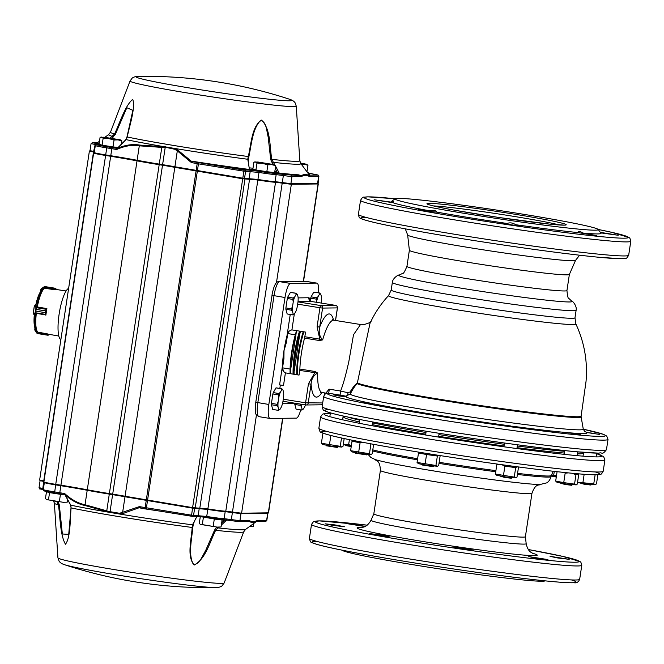 <?xml version="1.0" encoding="UTF-8"?>
<svg xmlns="http://www.w3.org/2000/svg" width="664" height="664" viewBox="0 0 664 664"><rect width="100%" height="100%" fill="white"/><g stroke="black" fill="none" stroke-linecap="round" stroke-linejoin="round"><path stroke-width="1" d="M45.708 315.109L45.426 312.669L35.989 311.15L35.101 313.176L35.989 311.142L36.055 307.233L36.254 309.391L45.691 310.91L46.696 308.561L36.927 306.901M35.167 313.109L36.055 307.233M35.989 311.15L45.426 312.661L45.932 314.894M46.845 308.843L45.691 310.918L36.254 309.391M45.542 314.861L35.101 313.176L33.225 313.375L34.37 305.996L36.014 307.133L46.438 308.835M33.225 313.375L34.968 312.943M35.814 307.316L34.321 306.112M35.242 312.719L45.633 314.396M46.397 309.316L36.005 307.639M44.289 288.251L54.174 289.612L54.647 288.217L54.614 288.848L55.992 288.84L55.129 288.226L45.6 286.69L43.924 287.089L45.642 286.699L55.718 288.383L45.642 286.699M54.373 288.732L43.924 287.089L40.902 289.421L43.841 286.981L41.367 288.716L40.355 291.82M44.247 286.765L54.647 288.217L45.21 286.699M44.065 286.948L54.622 288.491M55.983 288.865L55.751 288.392M37.939 333.627L47.542 335.179L47.476 333.901L37.657 332.091M36.952 333.228L47.576 335.187L48.746 335.071L49.136 334.349L47.393 335.104M47.974 335.171L48.821 335.021M37.059 333.228L34.777 329.925L36.976 333.054L47.41 334.781M36.86 333.129L35.126 330.672M66.101 290.965L55.436 289.371A22.701 5.412 99.2 0 0 54.39 289.604L54.182 289.57M45.907 315.093A22.701 5.412 99.2 0 1 46.887 308.611L46.679 308.577M58.822 336.034L48.198 334.191A22.701 5.412 99.2 0 1 47.684 333.984L47.468 333.942M307.963 165.253L306.519 164.249L304.137 164.282L307.963 165.253L306.976 171.81M301.34 164.265L304.137 164.282L301.074 163.9M300.502 163.07L306.519 164.249M254.279 169.461L254.768 170.125L263.608 171.81L272.555 172.814L273.12 172.399M275.701 165.66L274.249 164.655L271.866 164.68L275.701 165.66L274.655 172.565L266.828 171.71L267.874 164.805L271.866 164.68L262.504 163.377L267.874 164.805M256.976 163.045L262.504 163.377L255.524 162.049L256.976 163.045L255.93 169.951L252.868 169.046L253.914 162.14L257.906 162.016L274.249 164.655M266.828 171.71L255.93 169.951M253.914 162.14L255.225 161.842M100.447 144.661L100.936 145.325L117.636 148.006M121.869 140.859L120.416 139.855L118.034 139.888L121.869 140.859L121.288 144.702M114.042 140.004L118.034 139.888L108.68 138.577L114.042 140.004L112.996 146.91L102.107 145.159L103.144 138.245L108.68 138.577L101.7 137.249L103.144 138.245M118.258 147.483L112.996 146.91M102.107 145.159L99.036 144.246L100.081 137.34L104.074 137.216L120.416 139.855M100.081 137.34L101.393 137.041M220.514 519.414L217.203 519.514L201.756 516.783M200.603 516.634L222.1 520.061L221.054 526.967L217.062 527.091L200.271 524.261L199.266 523.448L200.304 516.592A17.33 0.697 8.6 0 0 197.59 516.318M214.273 519.215L213.227 526.12M222.1 520.061L220.689 519.638M200.719 524.452L217.062 527.091L221.054 526.967M203.383 517.455L202.337 524.361M48.015 491.908L46.48 491.742L49.551 492.655L64.964 494.904L55.037 493.535L48.132 491.825M67.67 499.22L67.222 502.167L63.229 502.291L46.887 499.652L45.434 498.647L46.48 491.742M60.441 494.414L59.395 501.32M46.887 499.652L63.229 502.291L67.222 502.167M49.551 492.655L48.505 499.56M253.324 526.56L249.324 526.685L253.324 526.56L253.797 523.431M267.916 513.289L240.99 513.662L225.187 511.654A14.649 0.589 -171.4 0 1 207.782 509.429L192.651 508.159L124.998 496.763A33.349 1.345 8.6 0 0 112.697 494.655L109.369 494.124A51.933 2.092 -171.4 0 1 87.208 490.281A61.777 2.49 8.6 0 0 60.856 485.716L55.784 484.894A15.305 0.614 -171.4 0 1 44.364 482.587A15.305 0.614 -171.4 0 1 44.355 482.562L43.293 489.584A15.305 0.614 8.6 0 0 54.722 491.916L55.735 484.363L60.806 485.176A61.229 2.473 -171.4 0 1 86.926 489.7A52.481 2.116 8.6 0 0 109.319 493.584L112.639 494.124A32.802 1.32 -171.4 0 1 124.749 496.191L192.601 507.62L207.724 508.89A15.197 0.614 8.6 0 0 225.785 511.197L241.596 513.206L268.538 512.832L282.831 418.295M94.271 152.537A15.305 0.614 8.6 0 0 94.263 152.562A15.305 0.614 8.6 0 0 105.692 154.903L110.763 155.716A61.777 2.49 -171.4 0 1 137.116 160.281A51.933 2.092 8.6 0 0 159.277 164.124L162.605 164.664A33.349 1.345 -171.4 0 1 174.906 166.764L242.559 178.16L257.69 179.429A14.649 0.589 8.6 0 0 275.095 181.654L290.898 183.662L317.815 183.281M301.24 175.694L283.794 174.474L283.354 175.553L291.961 176.641L301.473 176.524L301.273 175.686L301.473 176.524C304.261 174.939 306.826 174.906 309.158 176.425L318.886 176.267L318.056 183.953L291.338 184.285L275.527 182.276A15.197 0.614 -171.4 0 1 257.474 179.969L242.343 178.707L174.491 167.278A32.802 1.32 8.6 0 0 162.389 165.203L159.061 164.664A52.481 2.116 -171.4 0 1 136.668 160.788A61.229 2.473 8.6 0 0 110.548 156.256L105.476 155.442A15.853 0.639 -171.4 0 1 93.641 153.019A15.853 0.639 -171.4 0 1 93.657 153.002L94.263 152.554L95.317 145.54A15.305 0.614 8.6 0 0 106.755 147.881L55.735 484.363A15.853 0.639 8.6 0 1 43.899 481.964A15.853 0.639 8.6 0 1 43.89 481.939L93.641 153.019M193.299 524.319L192.817 527.282C191.68 539.998 188.103 554.639 193.398 564.433C199.349 564.798 202.03 556.556 205.599 550.63L214.655 529.93L216.896 526.992M221.668 522.941L224.274 520.277L226.739 519.904M57.959 501.345L59.303 504.856L62.35 533.989L68.724 534.371L71.023 507.628L68.757 534.138M64.624 494.605A107.153 4.324 8.6 0 0 64.74 494.63L63.437 494.389L64.225 494.348L64.657 493.535C71.421 499.66 78.211 503.395 85.025 504.74L106.838 510.857A108.199 104.987 -90.7 0 0 108.157 511.355L119.62 513.28L139.365 506.615L141.191 508.292L139.506 507.611L122.94 513.521L119.852 514.085L107.975 512.102A109.651 106.414 91 0 1 106.647 511.595L85.141 505.536C78.46 504.25 71.778 500.714 65.097 494.929L70.782 505.188L71.09 507.918C70.044 520.543 70.508 537.74 65.47 544.231C60.283 535.4 60.225 518.177 58.49 504.939L56.797 501.436M218.622 527.241L215.659 530.304C209.675 542.339 205.699 558.789 194.253 565.014C186.634 556.565 191.398 540.081 192.186 527.465L192.477 524.826L197.034 516.301A106.829 4.308 -171.4 0 1 196.992 516.301M272.863 164.323L270.68 159.451L268.165 136.95C266.496 130.277 266.388 121.545 260.537 120.483C252.511 128.799 251.556 144.088 248.851 156.804L248.402 159.958M273.568 172.441A16.235 0.656 -171.4 0 1 276 172.897A1.096 0.805 101.1 0 0 276.963 171.91L275.278 168.432M110.174 138.021L114.59 133.995C120.142 122.01 125.313 105.427 132.75 99.334C135.506 107.917 129.97 124.284 127.189 136.975L132.85 110.324L126.816 107.726L115.337 134.377L111.718 138.253M283.794 174.474L275.286 173.379A13.554 0.548 -171.4 0 1 259.176 171.329L249.332 170.084L244.045 170.059L193.523 161.8A107.601 4.341 8.6 0 0 249.764 169.868A1.096 0.481 -82.5 0 1 249.481 169.478L247.763 159.26L248.286 156.521A95.749 3.86 -171.4 0 1 127.189 136.975L126.069 139.623A1.096 0.656 -142.2 0 0 125.712 139.789L126.965 137.033L132.817 110.556M161.85 146.595L161.8 147.391A108.199 104.987 89.3 0 1 163.211 147.325L163.261 146.536A97.243 3.926 -171.4 0 1 126.069 139.623L117.528 148.263C125.587 144.918 132.958 143.856 139.647 145.084L161.85 146.595A109.651 106.356 -92.4 0 1 163.261 146.536L175.138 148.52A1.096 0.548 115.9 0 0 174.673 149.242L165.236 147.234L109.875 512.757M248.851 156.804L248.286 156.521C251.307 143.914 251.664 126.583 261.541 120.118C270.704 128.974 269.609 146.088 271.759 159.36L274.821 164.913M60.872 339.644A26.128 6.233 -80.8 0 1 59.137 314.064A26.128 6.233 -80.8 0 1 68.633 288.334M116.964 148.487L116.98 148.404A107.153 4.324 8.6 0 0 117.096 148.429L116.69 149.491L116.524 148.537A1.096 0.863 -160.5 0 0 116.964 148.487M307.54 172.565A13.554 0.548 -171.4 0 1 308.179 172.972L317.79 175.055L309.532 175.163A1.096 1.087 55.9 0 1 308.826 174.732L308.959 175.587C306.635 174.101 304.079 174.126 301.273 175.686L298.684 174.856A106.829 4.308 -171.4 0 1 279.195 173.072L276.963 171.91A17.33 0.697 8.6 0 0 274.813 171.503M275.618 166.174L279.195 173.072A1.096 0.788 96.2 0 0 279.693 173.495A107.601 4.341 8.6 0 0 299.323 175.288A1.096 0.988 93.7 0 1 298.684 174.856M177.894 150.147A1.096 0.614 125.4 0 0 177.313 150.852L191.39 162.572L193.639 161.468L191.83 161.642L177.894 150.147L175.138 148.52A97.243 3.926 -171.4 0 0 247.763 159.26A1.096 0.772 -176 0 1 248.402 160.024L248.602 158.356M116.524 148.537L115.793 148.188L116.98 148.404M122.94 513.521A1.096 0.639 -105.3 0 1 122.591 512.683L177.313 150.852L174.673 149.242M99.492 144.196L92.462 142.694A1.096 1.062 -90.7 0 0 92.279 142.685L91.068 143.64L90.005 150.662L94.412 151.566M106.647 511.595L161.8 147.391L139.299 145.823C132.468 144.611 124.932 145.831 116.69 149.491L116.69 149.491A61.777 2.49 -171.4 0 0 111.826 148.695L59.793 492.738A61.777 2.49 -171.4 0 1 64.657 493.535L64.624 494.539A1.096 0.913 176.3 0 0 64.225 494.348L63.437 494.389L64.225 494.348M276 172.897L279.693 173.495M117.096 148.429L117.528 148.512M308.818 174.283A107.601 4.341 8.6 0 1 309.532 175.163L309.158 176.425L308.959 175.587M198.005 162.622A1.096 0.672 100.4 0 0 197.175 163.635L191.39 162.572L191.83 161.642A1.096 0.564 53.1 0 0 192.128 161.8M92.462 142.694L97.019 142.635A1.096 1.087 -124.1 0 0 97.791 142.461A1.096 1.087 -124.1 0 0 97.799 142.461A1.096 1.087 -124.1 0 0 97.799 142.453A106.829 4.308 -171.4 0 1 97.824 142.445M97.019 142.635A107.601 4.341 8.6 0 0 99.036 144.038A1.096 1.071 109.4 0 0 99.069 144.047M289.786 99.334A459.214 459.214 0 0 0 138.245 76.418L138.245 76.418A78.784 3.179 -171.4 0 0 194.851 88.843A78.784 3.179 -171.4 0 0 289.786 99.334L289.786 99.334C292.251 100.123 294.011 101.26 295.065 102.729L296.268 106.149A84.062 3.395 -171.4 0 1 192.817 93.865A84.062 3.395 -171.4 0 1 130.036 81.008L110.481 132.177A95.749 3.86 -171.4 0 0 114.59 133.995L115.337 134.377M110.481 132.177L108.688 134.526A97.243 3.926 -171.4 0 0 112.515 136.419L113.013 137.307M193.639 161.468A106.829 4.308 -171.4 0 0 249.481 169.478L249.382 168.573M248.386 160.107A1.096 0.772 -176 0 0 248.402 160.024C248.585 165.12 249.066 168.183 249.855 169.22L250.096 169.76A1.096 0.946 -77.4 0 0 250.12 169.768M270.68 159.451L271.759 159.36A95.749 3.86 -171.4 0 0 299.821 160.812L300.833 163.585A97.243 3.926 -171.4 0 1 273.012 162.315L271.949 162.962M226.673 519.97L221.336 525.108M215.949 587.582A78.784 3.179 -171.4 0 1 121.23 575.63A78.784 3.179 -171.4 0 1 64.408 564.666A459.214 459.214 0 0 0 215.949 587.582L215.949 587.582C218.531 587.557 220.548 586.993 221.992 585.905L224.158 582.992L243.713 531.822L245.497 529.474L256.387 521.547A1.096 1.087 -124.1 0 0 256.395 521.539A1.096 1.087 -124.1 0 0 256.37 521.555L256.694 521.198C253.905 522.759 251.341 522.792 249 521.298L246.236 521.688A106.829 4.308 -171.4 0 1 244.144 521.539M139.838 507.57A1.096 0.614 -38 0 0 139.506 507.611L139.365 506.615L191.589 515.181L206.72 516.451A14.649 0.589 8.6 0 0 224.125 518.675L231.329 519.597L231.429 520.676L238.716 521.597A1.096 1.062 -90.7 0 0 238.891 521.605L247.564 521.497L248.975 521.29L249.44 520.568C251.764 522.078 254.329 522.045 257.126 520.468L256.719 521.19L257.175 521.364L256.694 521.198L257.126 520.468L266.853 520.31L267.916 513.297L268.53 512.84M43.965 481.475L40.106 480.67L39.641 480.047L44.04 480.952M191.664 516.252L145.648 508.823A1.096 0.672 -79.6 0 1 145.615 508.815A1.096 0.672 -79.6 0 1 145.142 507.678L197.175 163.635L243.622 171.138L258.744 172.408A14.649 0.589 8.6 0 0 276.158 174.632L283.354 175.553L231.329 519.597L239.928 520.684L249.44 520.568L248.975 521.29M247.564 521.497L246.883 521.481M198.611 162.721L146.246 508.923L141 507.968L145.582 508.807M193.332 524.145A1.096 0.83 -166.4 0 1 192.477 524.826A97.243 3.926 -171.4 0 1 119.852 514.085A1.096 0.573 -96.1 0 1 119.62 513.28M70.5 504.532A1.096 0.714 157.5 0 0 70.508 504.914L70.508 504.914A1.096 0.714 157.5 0 0 70.782 505.188A97.243 3.926 -171.4 0 0 107.975 512.102L108.157 511.355M192.817 527.282L192.186 527.465A95.749 3.86 -171.4 0 1 71.09 507.918L70.508 504.914L64.914 494.672M224.158 582.992A84.062 3.395 -171.4 0 1 120.707 570.642A84.062 3.395 -171.4 0 1 57.926 557.851L54.373 503.188A95.749 3.86 -171.4 0 0 58.49 504.939L59.303 504.856M54.556 501.096A97.243 3.926 -171.4 0 0 57.228 501.984L57.685 501.569M196.693 516.932L197.034 516.301L196.693 516.932M214.655 529.93L215.659 530.304A95.749 3.86 -171.4 0 0 243.713 531.822M224.241 519.688A1.096 0.805 -78.9 0 1 224.274 520.277A17.33 0.697 8.6 0 0 220.656 519.605M216.945 527.075L217.726 527.888A97.243 3.926 -171.4 0 0 245.497 529.474M94.321 152.131L89.383 151.118L39.641 480.039M351.214 446.623L345.67 445.569L345.263 445.029M282.374 366.428C281.909 369.226 282.922 371.375 285.412 372.886L283.511 385.427L279.577 384.929L282.374 366.428A39.359 9.387 99.2 0 1 287.072 335.345L290.234 314.462M357.132 383.684A2.183 2.158 113.9 0 0 357.348 383.003A113.71 4.59 8.6 0 0 462.667 402.89A113.71 4.59 8.6 0 0 577.705 416.76A113.71 4.59 8.6 0 0 581.116 416.17L581.124 416.826A113.826 4.59 -171.4 0 1 476.868 405.745A113.826 4.59 -171.4 0 1 357.132 383.684C354.842 386.008 352.584 389.419 350.351 393.926L345.861 396.159A2.183 1.677 101.4 0 0 347.587 395.047A2.183 1.677 101.4 0 0 347.646 392.681L350.102 391.992C352.8 387.436 355.215 384.439 357.348 383.003L369.964 323.443C374.67 313.167 380.862 303.888 388.548 295.613A94.761 3.826 8.6 0 0 388.54 295.613A94.761 3.826 8.6 0 0 469.108 311.731A94.761 3.826 8.6 0 0 573.032 324.547A94.761 3.826 8.6 0 0 575.862 323.941L574.982 317.807L576.12 310.262A92.935 3.752 8.6 0 1 573.331 310.744A92.935 3.752 8.6 0 1 472.627 298.377A92.935 3.752 8.6 0 1 392.341 282.466L391.196 290.01A92.935 3.752 8.6 0 0 471.481 305.921A92.935 3.752 8.6 0 0 572.194 318.288A92.935 3.752 8.6 0 0 574.982 317.807M293.754 374.23A37.724 8.997 -80.8 0 1 300.228 331.236M332.448 525.324L344.558 526.76L334.888 524.9L325.103 523.821L332.448 525.324M376.986 535.126L389.096 536.562L381.153 534.968L369.64 533.624L376.986 535.126M461.231 548.721L473.341 550.157L458.102 547.526L453.877 547.219L461.231 548.721M535.823 558.142L547.933 559.586L528.768 556.59L535.823 558.142M557.079 557.876L569.189 559.32L550.024 556.324L557.079 557.876M365.441 526.328L346.359 523.556L365.034 526.535M393.105 202.752L374.114 199.764L391.868 202.213C393.644 201.225 394.134 201.316 393.32 202.478L393.105 202.752A106.057 4.283 8.6 0 0 430.156 210.911C433.443 209.982 435.733 210.397 437.028 212.156L427.151 211.252L418.652 209.567L430.156 210.911M393.719 201.748L393.32 202.478M507.113 223.469C509.952 222.374 512.782 222.78 515.588 224.698L522.053 226.158L511.388 224.847L502.889 223.162L507.113 223.469A106.057 4.283 8.6 0 1 437.028 212.156M577.647 232.541L577.821 232.259C578.784 231.122 580.427 231.371 582.768 233.031L596.645 235.579L577.647 232.541A106.057 4.283 8.6 0 1 515.588 224.698M600.339 232.342L618.201 235.263L600.721 232.865M345.786 396.856L333.22 394.897L345.786 396.856M339.702 395.047L328.19 393.188A2.183 0.523 99.2 0 0 328.937 391.594A2.183 0.523 99.2 0 0 329.07 389.162L340.582 391.021A2.183 0.523 99.2 0 1 340.458 393.453A2.183 0.523 99.2 0 1 339.702 395.047L345.861 396.159A122.068 4.922 8.6 0 0 345.861 396.757L345.969 396.84A122.068 4.922 8.6 0 0 373.168 403.745L362.428 402.309L373.168 403.745M568.932 432.762L580.253 434.638L568.932 432.762A122.068 4.922 8.6 0 0 586.818 432.538L599.467 434.397L586.719 432.455A122.068 4.922 8.6 0 0 584.536 431.484M519.779 427.641L507.221 425.682L519.779 427.641M373.84 513.778A76.642 3.096 8.6 0 0 373.832 513.811A76.642 3.096 8.6 0 0 449.146 528.328A76.642 3.096 8.6 0 0 525.398 536.736L526.178 543.658C528.104 552.481 531.989 552.489 533.134 553.602M344.674 416.361L343.911 416.926A120.815 4.872 8.6 0 0 359.349 421.922M372.213 424.62A120.815 4.872 8.6 0 0 425.732 434.19M438.688 436.289A120.815 4.872 8.6 0 0 504.042 445.967M517.048 447.694A120.815 4.872 8.6 0 0 564.309 453.055M577.464 453.861A120.815 4.872 8.6 0 0 582.627 453.031L582.062 452.259M347.986 417.075A119.18 4.806 8.6 0 0 359.614 420.163M372.471 422.893A119.18 4.806 8.6 0 0 425.989 432.496M438.937 434.596A119.18 4.806 8.6 0 0 504.3 444.274M517.306 446A119.18 4.806 8.6 0 0 564.574 451.312M577.746 451.993A119.18 4.806 8.6 0 0 578.693 451.968M304.552 338.125A3.279 0.78 99.2 0 0 304.834 336.739L319.799 339.155L317.085 326.738L319.716 327.07C318.504 332.274 319.492 336.54 322.671 339.885L319.517 340.541L304.552 338.125A36.628 8.74 99.2 0 0 299.871 369.051L314.844 371.466L317.658 373.035L299.738 370.429L299.041 375.085L285.412 372.886M294.318 313.956L291.911 329.892C289.106 330.589 287.487 332.407 287.072 335.345M291.911 329.892L305.54 332.091L304.834 336.739M328.19 393.188L327.103 393.196C326.207 392.789 325.069 393.852 323.692 396.383A143.781 5.802 -171.4 0 0 447.901 420.993A143.781 5.802 -171.4 0 0 603.692 440.132A143.781 5.802 -171.4 0 0 608.016 439.385L606.747 436.065L603.642 434.414L583.283 429.201A140.494 5.669 8.6 0 1 498.34 425.06A140.494 5.669 8.6 0 1 328.19 393.188M436.057 414.892L441.452 416.037L428.886 414.07L436.057 414.892A122.068 4.922 8.6 0 1 374.164 403.944M350.335 393.943L350.343 393.935A117.802 4.756 8.6 0 0 350.343 393.935A117.802 4.756 8.6 0 0 466.086 416.311A117.802 4.756 8.6 0 0 583.283 429.16L584.909 431.758M409.381 250.237A80.908 3.262 8.6 0 0 409.373 250.278A80.908 3.262 8.6 0 0 479.699 264.156A80.908 3.262 8.6 0 0 566.948 274.863A80.908 3.262 8.6 0 0 569.363 274.473L575.53 260.371L579.614 255.217M628.675 255.233C625.654 259.964 626.899 257.765 621.471 258.711L599.575 257.333C575.622 255.017 544.057 250.984 504.872 245.24C453.811 237.745 401.496 228.698 377.202 223.154C359.075 218.904 360.502 218.082 360.137 218.024C359.465 218.182 358.892 216.954 358.411 214.356A136.668 5.511 8.6 0 0 476.478 237.753A136.668 5.511 8.6 0 0 624.575 255.939A136.668 5.511 8.6 0 0 628.675 255.233L630.8 241.19L629.904 238.251L629.074 237.521L612 232.392L598.214 229.462A133.389 5.378 8.6 0 1 524.859 227.154A133.389 5.378 8.6 0 1 368.271 196.868A133.389 5.378 8.6 0 1 395.121 198.76A102.779 4.15 8.6 0 0 395.578 199.449A102.779 4.15 8.6 0 0 489.409 217.36A102.779 4.15 8.6 0 0 595.185 230.176A102.779 4.15 8.6 0 0 598.206 229.462A102.779 4.15 8.6 0 0 497.27 210.173A102.779 4.15 8.6 0 0 395.13 198.752L391.403 201.491A106.057 4.283 8.6 0 0 391.868 202.213M582.768 233.031A106.057 4.283 8.6 0 0 600.961 233.188L598.206 229.462M283.279 399.205L305.581 402.807L308.453 383.825L311.076 384.149C311.424 378.928 313.615 375.226 317.658 373.035A36.628 8.74 99.2 0 0 322.206 392.524L325.883 393.113L329.07 389.162M347.646 392.681L340.582 391.021C343.155 384.663 345.919 374.745 348.89 361.266L353.505 334.756L360.527 324.505L333.876 320.206A36.628 8.74 99.2 0 0 322.671 339.885L319.799 339.155A3.279 0.78 -80.8 0 1 319.517 340.541M341.993 550.141L341.985 550.141A102.779 4.15 8.6 0 0 442.929 569.43A102.779 4.15 8.6 0 0 545.069 580.859L545.069 580.851M300.701 409.896A14.218 3.386 -80.8 0 1 296.335 418.129L270.148 418.453A14.218 3.386 -80.8 0 1 270.007 418.444A14.218 3.386 -80.8 0 1 268.837 404.459L285.005 297.513A14.218 3.386 -80.8 0 1 290.566 283.428L316.753 283.105A14.218 3.386 -80.8 0 1 316.894 283.113A14.218 3.386 -80.8 0 1 318.554 292.816M279.834 388.44L280.357 384.987M283.578 371.657L282.54 367.848L283.926 358.684L284.009 350.642L286.35 342.649L287.719 333.552L289.064 331.203M287.719 333.552L295.065 334.739M282.54 367.848L289.877 369.035M299.738 370.429A3.279 0.78 99.2 0 0 299.871 369.051M350.368 393.885A2.183 1.851 26.9 0 0 350.102 391.992M314.844 371.466A3.279 0.78 -80.8 0 1 314.711 372.853L308.453 383.825M284.723 346.11L285.52 342.018M285.91 342.076L286.699 336.831M282.449 364.951L283.304 359.265L282.889 359.199M283.304 359.265L283.354 355.091M556.283 477.026L551.045 476.08M594.421 433.418L587.632 432.596L594.421 433.418M591.408 484.629L590.86 485.035L584.071 484.214L579.548 482.836M575.215 433.658L568.425 432.837L575.215 433.658M572.202 484.869L571.654 485.276L564.865 484.463L560.341 483.077M514.932 426.628L508.143 425.815L514.932 426.628M511.919 477.848L511.371 478.254L504.582 477.433L500.058 476.055M433.932 415.05L440.722 415.855L433.932 415.05M433.592 466.236L433.044 466.643L422.13 464.991L421.723 464.443M367.466 403.297L374.264 404.094L367.466 403.297M367.126 454.475L366.586 454.881L355.663 453.23L355.265 452.682M338.258 395.877L345.056 396.674L338.258 395.877M337.926 447.063L337.378 447.461L326.464 445.81L326.057 445.27M322.729 444.49L331.975 446.249L341.927 447.071L340.258 446.316L321.393 443.27L322.729 444.49M344.176 438.564L343.014 446.274L341.927 447.071M323.409 433.293L322.82 433.808L321.393 443.27M341.52 437.991L340.258 446.316M330.863 435.493L329.452 444.805M343.263 444.623L351.306 446.025M351.364 445.61L348.658 444.565L343.305 444.349M349.405 439.659L348.658 444.565M517.563 473.374A92.935 3.752 8.6 0 0 551.128 475.532L556.374 476.42M556.44 476.005L553.734 474.959L551.178 475.216M554.274 471.382L553.734 474.959M577.539 482.438L595.417 484.645L593.749 483.882L577.58 482.164M597.882 474.694L596.496 483.849L595.417 484.645M595.127 474.777L593.749 483.882M584.162 474.287L582.942 482.379M571.779 473.233L575.97 474.66L578.203 474.046L578.717 474.627L577.29 484.089L576.211 484.886L574.543 484.122L563.736 482.62L565.164 473.158L568.326 472.892M563.736 482.62L555.677 481.076L557.013 482.305L566.259 484.064L576.211 484.886M555.677 481.076L557.088 471.697M574.543 484.122L575.97 474.66M497.394 464.086L496.821 464.592L499.162 464.335M501.868 464.709L504.881 466.128L515.687 467.639L517.04 466.767M517.92 467.024L518.443 467.597L517.007 477.059L515.928 477.856L514.26 477.101L495.394 474.054L496.73 475.283L505.976 477.034L515.928 477.856M495.394 474.054L496.821 464.592M514.26 477.101L515.687 467.639M503.453 475.59L504.881 466.128M418.395 463.671L427.641 465.422L437.593 466.252L435.924 465.489L417.058 462.443L418.395 463.671M440.107 455.994L438.68 465.456L437.593 466.252M419.407 452.259L418.486 452.981L426.554 454.525L437.36 456.027L438.298 455.296M437.36 456.027L435.924 465.489M418.486 452.981L417.058 462.443M426.554 454.525L425.118 463.978M351.937 451.91L361.183 453.67L371.134 454.491L369.466 453.728L350.6 450.682L351.937 451.91M373.624 444.349L372.213 453.695L371.134 454.491M353.132 440.415L352.028 441.22L360.087 442.764L363.764 442.498M369.001 443.486L370.894 444.266L369.466 453.728M352.028 441.22L350.6 450.682M360.087 442.764L358.66 452.226M310.271 300.983L310.694 298.219L316.197 299.107A10.931 2.606 -80.8 0 1 316.587 297.746L318.064 296.667L319.392 294.343A10.118 2.415 -80.8 0 1 320.795 294.326L321.426 296.625A10.118 2.415 -80.8 0 1 321.376 301.572L321.152 303.058M310.694 298.219A10.931 2.606 -80.8 0 1 311.084 296.858L316.587 297.746M311.084 296.858L313.798 292.127L319.301 293.015A10.931 2.606 -80.8 0 1 319.608 292.99A10.931 2.606 -80.8 0 1 319.683 293.007L320.795 294.326M313.798 292.127A10.931 2.606 -80.8 0 1 314.105 292.102A10.931 2.606 -80.8 0 1 314.18 292.118L319.525 292.982M316.512 302.311L316.62 301.63A10.118 2.415 -80.8 0 1 318.064 296.667M316.62 301.63L316.197 299.107M319.392 294.343L319.301 293.015M296.26 409.173A10.931 2.606 -80.8 0 1 296.177 409.165A10.931 2.606 -80.8 0 1 296.102 409.148L294.816 404.459L300.319 405.355A10.931 2.606 -80.8 0 1 300.327 404.077M294.816 404.459A10.931 2.606 -80.8 0 1 294.824 403.189M302.062 408.966A10.118 2.415 -80.8 0 0 303.232 409.157A10.118 2.415 -80.8 0 0 303.465 408.949L301.987 410.028A10.931 2.606 -80.8 0 1 301.68 410.053A10.931 2.606 -80.8 0 1 301.605 410.037L302.062 408.966L301.431 406.675A10.118 2.415 -80.8 0 1 301.34 404.243M296.102 409.148L301.605 410.037M303.465 408.949L304.793 406.634A10.118 2.415 -80.8 0 0 305.407 404.899M301.431 406.675L300.319 405.355M272.879 409.464A10.931 2.606 -80.8 0 1 272.796 409.456A10.931 2.606 -80.8 0 1 272.721 409.439L271.435 404.758L276.938 405.646A10.931 2.606 -80.8 0 1 276.954 404.293L278.1 402.019L278.797 397.404A10.118 2.415 -80.8 0 1 280.249 392.432L281.577 390.117A10.118 2.415 -80.8 0 1 282.98 390.092A10.118 2.415 -80.8 0 1 282.98 390.1L283.611 392.391A10.118 2.415 -80.8 0 1 283.561 397.346L282.864 401.961A10.118 2.415 -80.8 0 1 281.411 406.924L280.083 409.24A10.118 2.415 -80.8 0 1 279.851 409.456A10.118 2.415 -80.8 0 1 278.681 409.265L278.05 406.966A10.118 2.415 -80.8 0 1 278.1 402.019M271.435 404.758A10.931 2.606 -80.8 0 1 271.452 403.405L276.954 404.293M271.452 403.405L272.871 393.984L278.374 394.873A10.931 2.606 -80.8 0 1 278.772 393.511L280.249 392.432M272.871 393.984A10.931 2.606 -80.8 0 1 273.269 392.623L278.772 393.511M273.269 392.623L275.983 387.892L281.486 388.78A10.931 2.606 -80.8 0 1 281.785 388.755A10.931 2.606 -80.8 0 1 281.868 388.78L282.98 390.1M275.983 387.892A10.931 2.606 -80.8 0 1 276.282 387.867A10.931 2.606 -80.8 0 1 276.365 387.892L281.71 388.747M280.083 409.24L278.606 410.327A10.931 2.606 -80.8 0 1 278.299 410.344A10.931 2.606 -80.8 0 1 278.224 410.327L278.681 409.265M272.721 409.439L278.224 410.327M278.797 397.404L278.374 394.873M281.577 390.117L281.486 388.78M278.05 406.966L276.938 405.646M287.321 313.989A10.931 2.606 -80.8 0 1 287.238 313.981A10.931 2.606 -80.8 0 1 287.163 313.964L285.877 309.283L291.38 310.171A10.931 2.606 -80.8 0 1 291.388 308.818L292.542 306.544L293.239 301.929A10.118 2.415 -80.8 0 1 294.692 296.957L296.019 294.642A10.118 2.415 -80.8 0 1 297.414 294.617A10.118 2.415 -80.8 0 1 297.422 294.625L298.053 296.916A10.118 2.415 -80.8 0 1 298.003 301.863L297.306 306.477A10.118 2.415 -80.8 0 1 295.853 311.449L294.526 313.765A10.118 2.415 -80.8 0 1 294.293 313.972A10.118 2.415 -80.8 0 1 293.123 313.781L292.492 311.491A10.118 2.415 -80.8 0 1 292.542 306.544M285.877 309.283A10.931 2.606 -80.8 0 1 285.885 307.93L291.388 308.818M285.885 307.93L287.313 298.509L292.816 299.398A10.931 2.606 -80.8 0 1 293.214 298.036L294.692 296.957M287.313 298.509A10.931 2.606 -80.8 0 1 287.711 297.148L293.214 298.036M287.711 297.148L290.417 292.417L295.92 293.305A10.931 2.606 -80.8 0 1 296.227 293.281A10.931 2.606 -80.8 0 1 296.302 293.297L297.422 294.625M290.417 292.417A10.931 2.606 -80.8 0 1 290.724 292.392A10.931 2.606 -80.8 0 1 290.799 292.409L296.144 293.272M294.526 313.765L293.048 314.844A10.931 2.606 -80.8 0 1 292.741 314.869A10.931 2.606 -80.8 0 1 292.666 314.852L293.123 313.781M287.163 313.964L292.666 314.852M293.239 301.929L292.816 299.398M296.019 294.642L295.92 293.305M292.492 311.491L291.38 310.171M33.391 313.615L34.287 314.977M35.889 304.502L34.545 305.938M33.241 313.275L34.296 306.262M34.478 305.938L35.914 304.411M46.646 309.059L45.791 314.678M45.426 312.669L45.691 310.91M41.068 289.404L40.612 291.43M40.363 291.803L40.902 289.438M54.614 288.873L54.456 289.57M54.647 288.217L55.129 288.226M35.051 328.406L34.926 330.025M35.018 330.738L34.918 328.041M47.733 334.009L47.675 334.706M42.197 289.695A20.825 4.963 99.2 0 0 42.098 289.77A20.825 4.963 99.2 0 0 35.715 306.104M34.553 313.798A20.825 4.963 99.2 0 0 35.665 329.618L36.736 331.203A22.261 5.312 99.2 0 1 35.648 313.416M43.965 288.367A22.261 5.312 99.2 0 0 43.616 288.599A22.261 5.312 99.2 0 0 36.628 306.934M44.737 288.159A22.584 5.387 99.2 0 0 37.284 307.042M36.296 313.591A22.584 5.387 99.2 0 0 38.064 332.315M39.699 293.164A20.044 4.781 99.2 0 0 35.648 305.797M34.412 313.997A20.044 4.781 99.2 0 0 34.453 325.634M256.37 521.555A106.829 4.308 -171.4 0 0 256.387 521.547L265.608 521.273A1.096 1.062 89.3 0 0 266.637 520.352L267.7 513.33L268.306 512.874L282.607 418.295M291.073 175.396A1.096 1.062 89.3 0 1 291.961 176.641L290.898 183.662L291.338 184.285L276.44 282.822M275.286 173.379A1.096 1.046 90.9 0 1 276.158 174.632L275.095 181.654L275.527 182.276L225.785 511.197L225.187 511.654L224.125 518.675A1.096 1.046 -89.1 0 1 223.071 519.597L206.811 517.53L206.72 516.451L259.176 171.329M256.462 414.892L241.596 513.206L240.99 513.662L239.928 520.684A1.096 1.062 -90.7 0 1 238.891 521.605L223.071 519.597A1.096 1.046 -89.1 0 1 222.921 519.58A13.554 0.548 -171.4 0 1 206.819 517.53L197.15 516.293A1.096 1.062 -90.7 0 0 198.187 515.372L199.25 508.35L199.856 507.894L249.598 178.981L249.158 178.35L250.212 171.329A1.096 1.062 89.3 0 0 249.332 170.084M64.408 564.666L64.408 564.666C61.943 563.877 60.183 562.74 59.129 561.271L57.926 557.851M252.992 168.241A17.33 0.697 8.6 0 0 249.407 167.876M313.441 174.101L308.436 173.163M317.79 175.055A1.096 1.062 -90.7 0 1 318.67 176.309L317.608 183.33L318.056 183.953L303.323 281.32M300.833 163.585L308.893 174.375A106.829 4.308 -171.4 0 1 308.826 174.732M99.135 143.573A106.829 4.308 -171.4 0 1 97.807 142.453L92.279 142.685M244.701 170.142A1.096 1.062 89.3 0 1 245.589 171.387L244.526 178.408L244.966 179.039L195.224 507.952L194.618 508.408L193.556 515.43A1.096 1.062 -90.7 0 1 192.518 516.351L197.15 516.293A1.096 1.062 -90.7 0 1 196.976 516.285M244.045 170.059L192.601 507.62L191.589 515.181L191.68 516.26L192.344 516.343A1.096 1.062 -90.7 0 0 192.518 516.351L146.246 508.923M163.211 147.325L165.236 147.234L165.27 146.512M107.178 146.794L106.755 147.881L111.826 148.695L112.249 147.615L107.178 146.794A14.218 0.573 -171.4 0 1 96.994 144.553L99.949 144.511M91.068 143.64L96.064 144.644M95.409 143.374L93.508 151.99L43.766 480.91L42.82 488.48L43.442 488.588M139.647 145.084A1.096 0.73 102.8 0 0 139.299 145.823L85.025 504.74A1.096 0.739 -81.4 0 0 85.141 505.536M249.805 169.096A16.235 0.656 -171.4 0 1 254.345 169.552M115.793 148.188A62.872 2.54 8.6 0 0 112.249 147.615M96.994 144.553A1.096 1.062 -90.7 0 0 96.811 144.536L95.317 145.54M159.177 511.014A106.829 4.308 -171.4 0 1 141.191 508.292M43.035 489.575C37.964 488.281 40.579 489.916 39.035 487.675L42.82 488.48L43.284 489.617L40.106 488.895M63.437 494.389A62.872 2.54 8.6 0 0 59.893 493.817L54.813 492.995L54.722 491.916L59.793 492.738L59.885 493.817L54.821 492.995A14.218 0.573 -171.4 0 1 44.637 490.754M231.412 520.667L223.179 519.597M206.794 517.522L197.258 516.293M59.893 493.817L63.52 494.406M290.085 373.633A37.724 8.997 -80.8 0 1 296.559 330.639M296.933 330.697A38.271 9.13 99.2 0 0 290.45 373.691M293.065 374.114A38.271 9.13 -80.8 0 1 299.555 331.12M300.601 331.294A38.271 9.13 99.2 0 0 294.119 374.288M296.733 374.712A38.271 9.13 -80.8 0 1 303.224 331.718M303.896 331.826A37.724 8.997 99.2 0 0 297.422 374.82M429.035 203.358A70.525 2.847 -171.4 0 1 545.227 219.543A70.525 2.847 -171.4 0 1 515.679 219.908A70.525 2.847 -171.4 0 1 429.035 203.358M559.578 225.005A68.334 2.756 8.6 0 0 512.849 216.223A68.334 2.756 8.6 0 0 433.36 205.915M579.664 579.29C578.452 582.12 576.568 583.266 574.003 582.726C569.803 582.926 561.993 582.486 550.564 581.39C526.618 579.074 495.045 575.041 455.861 569.297C404.799 561.802 352.484 552.755 328.199 547.219C320.181 545.426 314.869 543.932 312.263 542.737C311.084 542.986 310.129 541.55 309.399 538.413A136.668 5.511 8.6 0 0 443.71 564.3A136.668 5.511 8.6 0 0 579.664 579.29L581.788 565.247L580.892 562.308L580.062 561.578L562.997 556.449L528.378 549.543A133.389 5.378 8.6 0 1 543.758 559.86A133.389 5.378 8.6 0 1 349.447 530.478A133.389 5.378 8.6 0 1 367.192 525.166L319.309 520.883L313.433 521.721L311.524 524.369A136.668 5.511 8.6 0 0 445.834 550.265A136.668 5.511 8.6 0 0 581.788 565.247M317.027 541.451A133.389 5.378 8.6 0 0 443.237 567.413A133.389 5.378 8.6 0 0 571.48 579.929M362.287 527.506A91.134 3.677 8.6 0 0 446.598 545.202A91.134 3.677 8.6 0 0 532.37 553.228M361.44 527.639L364.104 526.95C363.723 526.95 367.466 526.61 371.035 520.194A78.46 3.162 8.6 0 0 448.125 535.093A78.46 3.162 8.6 0 0 526.178 543.658M371.035 520.194L373.832 513.795L380.389 470.402A76.642 3.096 8.6 0 0 455.711 484.927A76.642 3.096 8.6 0 0 531.955 493.327C535.699 482.72 539.367 485.774 540.554 484.471M368.279 454.608L370.836 457.454L375.226 459.546A85.697 3.461 8.6 0 0 457.272 474.644A85.697 3.461 8.6 0 0 540.106 484.488L546.904 482.819C548.929 481.441 550.282 479.366 550.962 476.611L553.087 471.249M372.628 450.947A92.935 3.752 8.6 0 0 417.457 459.812M438.987 463.381A92.935 3.752 8.6 0 0 495.742 471.731M517.405 474.453A92.935 3.752 8.6 0 0 550.962 476.611M372.794 449.868A92.935 3.752 8.6 0 0 417.623 458.733M439.153 462.302A92.935 3.752 8.6 0 0 495.908 470.651M603.194 471.249C601.833 473.698 600.895 474.71 600.372 474.287L597.617 474.71C593.583 474.934 586.138 474.552 575.265 473.556C550.033 471.199 515.936 466.875 472.992 460.584C430.106 454.234 393.163 448.1 362.146 442.191C341.968 438.315 328.995 435.327 323.235 433.227L320.911 432.139C320.347 432.588 319.674 431.293 318.869 428.255A143.781 5.802 8.6 0 0 460.169 455.487A143.781 5.802 8.6 0 0 603.194 471.249L604.912 459.911L603.642 456.591L596.654 453.686M326.182 431.251A140.494 5.669 8.6 0 0 459.695 458.6A140.494 5.669 8.6 0 0 595.326 471.955M318.869 428.255L320.587 416.909A143.781 5.802 8.6 0 0 461.878 444.15A143.781 5.802 8.6 0 0 604.912 459.911M320.587 416.909L322.455 414.278L323.418 413.871L330.307 413.406A140.494 5.669 8.6 0 0 462.393 440.771A140.494 5.669 8.6 0 0 596.654 453.719M630.8 241.19A136.668 5.511 -171.4 0 1 626.7 241.903A136.668 5.511 -171.4 0 1 478.603 223.71A136.668 5.511 -171.4 0 1 360.535 200.312C363.557 195.581 362.312 197.781 367.74 196.834L395.13 198.752M620.94 258.678A133.389 5.378 -171.4 0 1 459.139 238.177A133.389 5.378 -171.4 0 1 366.038 217.394M602.14 450.399A143.781 5.802 8.6 0 0 606.464 449.652C601.684 455.969 602.273 451.727 599.044 453.172L575.995 451.719C531.117 447.685 423.732 431.915 365.407 420.586C345.23 416.71 332.266 413.722 326.505 411.622L324.173 410.535C323.617 410.983 322.936 409.688 322.14 406.65A143.781 5.802 8.6 0 0 446.349 431.26A143.781 5.802 8.6 0 0 602.14 450.399M598.505 453.13A140.494 5.669 -171.4 0 1 429.16 431.708A140.494 5.669 -171.4 0 1 329.452 409.647M511.961 426.147A122.068 4.922 8.6 0 0 568.102 432.687M437.568 415.141A122.068 4.922 8.6 0 0 510.516 425.948M392.341 282.466C392.59 278.216 398.558 274.439 399.272 275.037A87.598 3.536 8.6 0 0 470.402 289.653A87.598 3.536 8.6 0 0 569.413 301.962A87.598 3.536 8.6 0 0 571.696 301.107C572.551 300.75 577.132 306.129 576.12 310.262M399.272 275.037L402.857 273.269C403.347 273.917 404.708 271.609 406.941 266.347A80.908 3.262 8.6 0 0 476.835 280.191A80.908 3.262 8.6 0 0 564.508 290.965A80.908 3.262 8.6 0 0 566.94 290.541L569.372 274.456M409.373 250.278L407.654 234.981A84.892 3.428 8.6 0 0 481.45 249.548A84.892 3.428 8.6 0 0 572.99 260.778A84.892 3.428 8.6 0 0 575.53 260.371M298.119 297.895L308.86 297.754A5.47 1.303 -80.8 0 1 309.598 300.269M293.563 402.99A5.47 1.303 -80.8 0 1 292.849 403.612L282.441 403.745M306.021 281.37A14.218 3.386 99.2 0 0 305.888 281.337A14.218 3.386 99.2 0 0 305.747 281.328L279.561 281.652A14.218 3.386 99.2 0 0 274 295.737L257.823 402.683A14.218 3.386 99.2 0 0 259.002 416.668A14.218 3.386 99.2 0 0 259.143 416.677M316.753 283.105L305.747 281.328A2.731 2.656 -90.7 0 0 305.307 281.295L316.894 283.113M290.566 283.428L279.561 281.652A2.731 2.656 -90.7 0 0 279.121 281.619L305.307 281.295M285.005 297.513L271.958 295.322C273.709 285.711 276.099 281.146 279.121 281.619M268.837 404.459L255.789 402.259L272.041 295.306M317.085 326.738L319.957 307.747L297.655 304.153M297.995 301.896L320.812 305.581L335.627 305.398L311.516 301.506L298.02 301.672M335.494 320.463L337.395 307.897L322.579 308.079L319.716 327.07A42.098 10.043 -80.8 0 1 333.519 320.123M305.739 404.957L282.964 401.28L305.764 404.957A2.183 0.523 -80.8 0 1 305.764 404.957A2.183 0.523 -80.8 0 1 305.581 402.807L322.696 402.957M321.841 392.482A42.098 10.043 -80.8 0 1 311.076 384.149L308.204 403.139A2.183 2.125 -90.7 0 1 305.78 404.957A2.183 2.183 0 0 0 306.137 404.982L320.953 404.799A2.183 2.125 -90.7 0 0 322.538 404.036M324.223 394.989L324.538 392.897M319.957 307.747A2.183 0.523 -80.8 0 1 320.812 305.581A2.183 2.125 89.3 0 1 322.579 308.079L319.957 307.747M337.403 307.855L337.395 307.897A2.183 2.125 89.3 0 0 335.627 305.398A2.183 0.523 -80.8 0 1 335.644 305.398L311.541 301.506A2.183 0.523 99.2 0 0 311.541 301.506A2.183 0.523 99.2 0 0 311.516 301.506A3.279 3.179 89.3 0 1 308.86 297.754M335.644 305.398A2.183 0.523 -80.8 0 1 335.669 305.407A2.183 2.183 0 0 1 337.461 307.88L335.561 320.471M255.864 402.251L255.789 402.259C254.71 416.129 255.715 414.303 259.002 416.668L270.007 418.444M292.849 403.612A3.279 3.179 89.3 0 1 293.04 402.907M34.279 315.076L33.2 313.317L34.279 306.179L35.931 304.336M37.981 333.635L47.567 335.187M34.918 328.024L34.769 329.942M35.599 305.888C37.292 297.605 39.458 292.226 42.098 289.77L44.081 288.284M37.674 332.158L36.736 331.203M35.665 329.618C34.047 326.746 33.623 321.517 34.387 313.914M198.113 516.144L197.341 516.542C196.262 517.289 194.925 519.854 193.315 524.236L193.033 525.78M138.245 76.418C135.655 76.443 133.647 77.007 132.202 78.095L130.036 81.008M296.268 106.149L299.821 160.812M108.688 134.526L104.87 137.307M99.492 141.225L97.791 142.461M318.886 176.267L318.089 175.022L313.425 174.101M309.167 173.329L307.532 172.557M99.899 144.503L96.811 144.536M125.712 139.789L117.329 148.263A1.096 1.096 0 0 0 117.171 148.429M53.352 500.415L54.373 503.188M39.035 487.675L40.097 480.661M265.608 521.273L266.853 520.31M54.813 492.995C37.391 489.617 45.882 491.592 43.293 489.584M318.28 183.911L303.548 281.312M90.005 150.653L89.391 151.11M44.364 482.587L43.899 481.964M296.534 330.639L290.06 373.633M300.203 331.228L293.729 374.222M428.189 204.479L428.77 204.645C432.397 205.881 441.369 207.799 455.703 210.413L498.805 217.468L550.058 224.183L564.931 225.162M309.399 538.413L311.524 524.369M525.398 536.736L531.955 493.327M380.389 470.402C379.957 459.173 375.55 460.999 374.803 459.405M606.464 449.652L608.016 439.385M322.14 406.65L323.692 396.383M391.196 290.01L388.54 295.613M571.696 301.107L568.791 298.368C568.135 298.841 567.512 296.235 566.94 290.541M406.941 266.347L409.373 250.262M407.654 234.981L405.281 228.848M358.411 214.356L360.535 200.312M575.862 323.941C584.328 342.143 587.723 361.266 586.046 381.319L581.116 416.17M581.124 416.826L583.283 429.16M320.604 392.731L322.206 392.524M332.423 319.492L333.876 320.206M324.605 392.905L324.306 394.873M320.953 404.799A2.183 2.183 0 0 0 322.521 404.102M360.527 324.505C361.448 325.26 364.411 324.671 369.425 322.737L371.134 321.285M325.883 393.113L326.273 393.669M311.541 301.506L309.441 300.203M596.172 456.907L596.737 453.155M583.017 456.16L583.581 452.391M577.19 455.653L577.763 451.885M564.118 454.342L564.691 450.565M516.916 448.565L517.488 444.789M503.918 446.789L504.482 443.012M438.564 437.086L439.136 433.31M425.607 435.011L426.18 431.226M372.047 425.724L372.612 421.947M359.149 423.25L359.722 419.474M342.616 419.797L343.18 416.029M329.825 416.627L330.39 412.875M314.105 292.102L319.608 292.99M296.177 409.165L301.68 410.053M276.282 387.867L281.785 388.755M272.796 409.456L278.299 410.344M290.724 292.392L296.227 293.281M287.238 313.981L292.741 314.869"/></g></svg>
